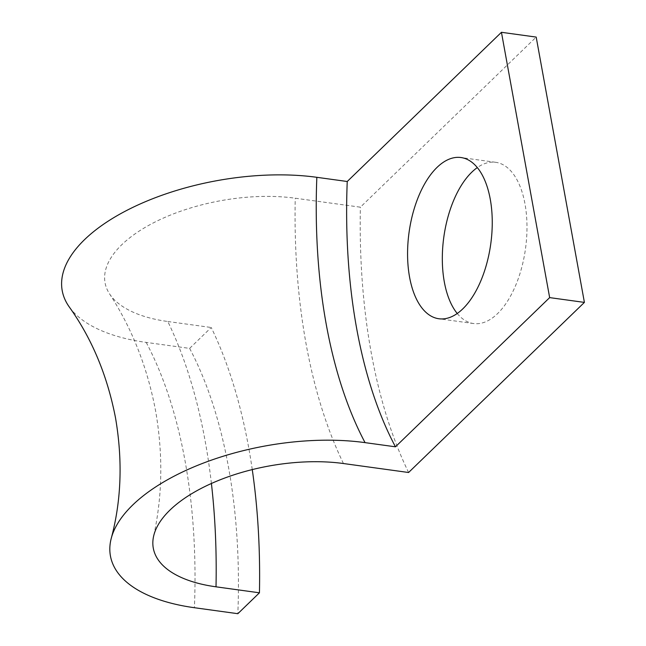 <?xml version="1.0" encoding="UTF-8"?>
<svg xmlns="http://www.w3.org/2000/svg" width="646" height="646" viewBox="0 0 646 646"><rect width="100%" height="100%" fill="white"/><g stroke="black" fill="none" stroke-linecap="round" stroke-linejoin="round"><path stroke-width="0.48" stroke-dasharray="3.23 2.42" d="M252.263 469.585A447.517 226.851 -82.2 0 0 211.226 327.49L189.625 348.388L146.198 342.404A172.078 80.524 -10.3 0 1 69.219 306.882M457.239 313.496A81.364 41.247 -82.2 0 0 473.55 323.533A81.364 41.247 -82.2 0 0 497.509 313.673A81.364 41.247 -82.2 0 0 526.983 225.511A81.364 41.247 -82.2 0 0 495.757 162.316A81.364 41.247 -82.2 0 0 477.329 167.572M211.412 483.483A447.517 226.851 -82.2 0 0 205.202 441.307A447.517 226.851 -82.2 0 0 167.799 321.506A128.514 60.135 -10.3 0 1 109.489 293.769A128.514 60.135 -10.3 0 1 153.57 222.781A128.514 60.135 -10.3 0 1 295.238 198.209L360.379 207.18L536.188 37.088M408.595 472.501A447.517 226.851 97.8 0 1 360.379 207.18M167.799 321.506L211.226 327.49M189.625 348.388A406.835 206.227 97.8 0 1 237.841 613.7M343.454 463.529A447.517 226.851 97.8 0 1 306.051 343.729A447.517 226.851 97.8 0 1 295.238 198.209M146.198 342.404A406.835 206.227 97.8 0 1 185.031 460.824A406.835 206.227 97.8 0 1 194.414 607.716M109.489 293.769C132.042 328.451 147.401 367.429 155.557 410.703C163.147 454.081 162.485 495.967 153.578 536.366M495.757 162.316L461.01 157.535M473.55 323.533L438.812 318.744"/><path stroke-width="0.97" d="M365.055 442.631A172.078 80.524 -10.3 0 0 111.274 538.263A172.078 80.524 -10.3 0 0 194.414 607.716L237.841 613.7L259.442 592.802L216.014 586.818A128.514 60.135 -10.3 0 1 153.578 536.366A128.514 60.135 -10.3 0 1 343.454 463.529L408.595 472.501L584.404 302.401L549.657 297.612L395.449 446.814A406.835 206.227 97.8 0 1 347.233 181.502L316.839 177.311A406.835 206.227 -82.2 0 0 326.222 324.211A406.835 206.227 -82.2 0 0 365.055 442.631L395.449 446.814M111.274 538.263C121.359 500.537 122.78 460.445 115.529 417.978C107.373 375.673 91.942 338.641 69.219 306.882A172.078 80.524 -10.3 0 1 125.639 211A172.078 80.524 -10.3 0 1 316.839 177.311M462.77 308.893A81.364 41.247 -82.2 0 0 492.244 220.73A81.364 41.247 -82.2 0 0 461.01 157.535A81.364 41.247 -82.2 0 0 437.051 167.387A81.364 41.247 -82.2 0 0 407.578 255.558A81.364 41.247 -82.2 0 0 438.812 318.744A81.364 41.247 -82.2 0 0 462.77 308.893M477.329 167.572A81.364 41.247 -82.2 0 0 471.798 172.175A81.364 41.247 -82.2 0 0 443.14 242.735A81.364 41.247 -82.2 0 0 457.239 313.496M259.442 592.802A447.517 226.851 -82.2 0 0 252.263 469.585M584.404 302.401L536.188 37.088L501.441 32.3L347.233 181.502M501.441 32.3L549.657 297.612M216.014 586.818A447.517 226.851 -82.2 0 0 211.412 483.483"/></g></svg>
